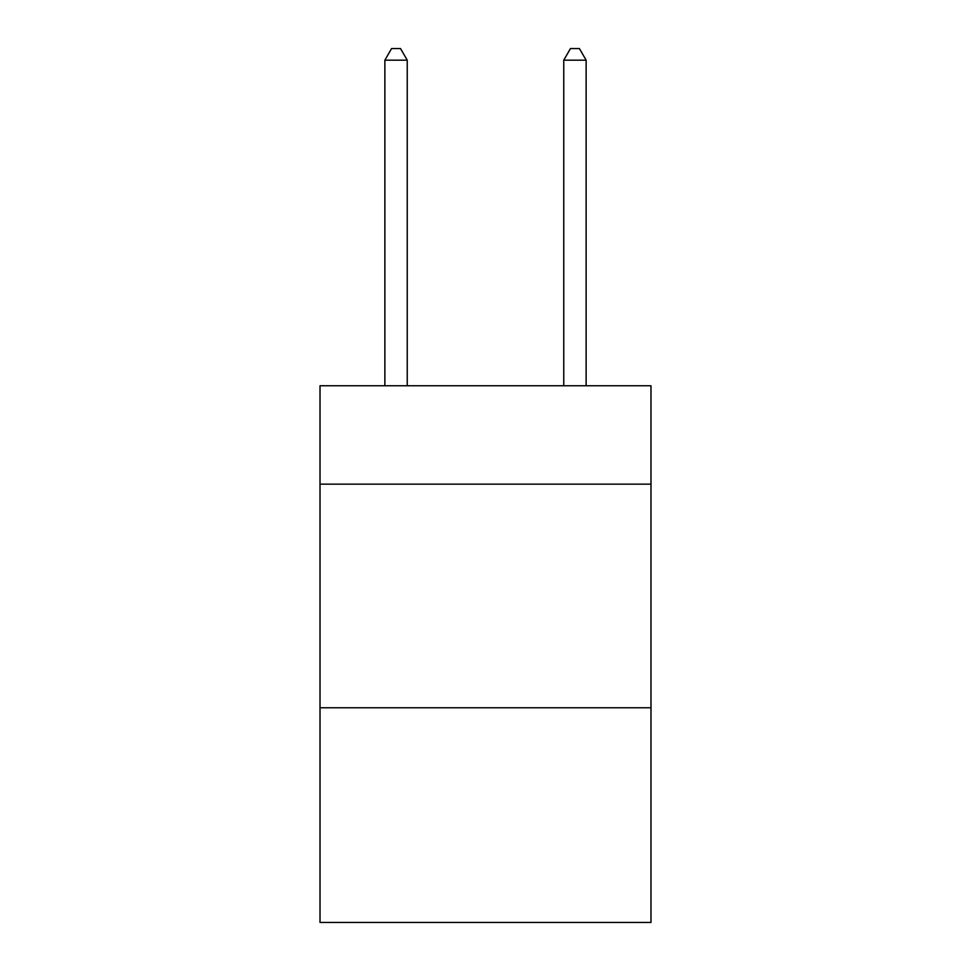 <?xml version="1.0" encoding="UTF-8"?>
<svg xmlns="http://www.w3.org/2000/svg" width="971" height="971" viewBox="0 0 971 971"><rect width="100%" height="100%" fill="white"/><g stroke="black" fill="none" stroke-linecap="round" stroke-linejoin="round"><path stroke-width="1.46" d="M650.983 484.153L650.983 385.766L320.017 385.766L320.017 484.153L650.983 484.153L650.983 922.45L320.017 922.45L320.017 484.153M650.983 707.774L320.017 707.774M407.237 385.766L407.237 60.178L384.868 60.178L384.868 385.766M384.868 60.178L391.58 48.55L400.525 48.55L407.237 60.178M586.132 385.766L586.132 60.178L563.763 60.178L563.763 385.766M563.763 60.178L570.475 48.55L579.42 48.55L586.132 60.178"/></g></svg>
